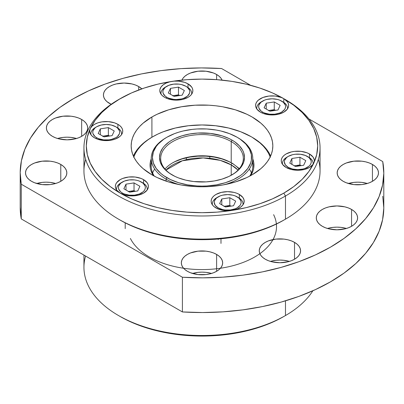 <?xml version="1.0" encoding="UTF-8"?>
<svg xmlns="http://www.w3.org/2000/svg" width="404" height="404" viewBox="0 0 404 404"><rect width="100%" height="100%" fill="white"/><g stroke="black" fill="none" stroke-linecap="round" stroke-linejoin="round"><path stroke-width="0.61" d="M367.292 183.492A20.66 11.928 0 0 0 348.364 183.492L353.798 182.396L357.828 182.169L361.858 182.396L367.292 183.492M372.438 164.453L372.438 181.32L375.008 179.517L376.917 177.452L378.088 175.215L378.487 172.887L378.088 170.564L376.917 168.327L375.008 166.261L372.438 164.453L369.306 162.974L365.736 161.868L361.858 161.191L353.798 161.191L346.349 162.974L343.218 164.453L340.653 166.261L338.744 168.327L337.567 170.564L337.168 172.887A20.66 11.928 180 0 1 349.925 161.868A20.66 11.928 180 0 1 372.438 164.453A20.66 11.928 180 0 1 378.487 172.887A20.66 11.928 180 0 1 365.736 183.906A20.66 11.928 180 0 1 343.218 181.32A20.66 11.928 180 0 1 337.168 172.887L337.567 175.215L338.744 177.452L340.653 179.517L343.218 181.32L346.349 182.805L353.798 184.588L361.858 184.588L365.736 183.906L369.306 182.805L372.438 181.32L372.438 164.453M346.415 228.477A20.66 11.928 0 0 0 327.487 228.477L332.921 227.381L336.951 227.149L340.981 227.381L346.415 228.477M351.561 209.439L351.561 226.306L354.131 224.498L356.04 222.437L357.212 220.2L357.611 217.872L357.212 215.544L356.04 213.307L354.131 211.247L351.561 209.439L348.43 207.954L344.859 206.853L336.951 205.944L329.048 206.853L325.473 207.954L322.341 209.439L319.776 211.247L317.867 213.307L316.691 215.544L316.292 217.872A20.66 11.928 180 0 1 329.048 206.853A20.66 11.928 180 0 1 351.561 209.439A20.66 11.928 180 0 1 357.611 217.872A20.66 11.928 180 0 1 344.859 228.891A20.66 11.928 180 0 1 322.341 226.306A20.66 11.928 180 0 1 316.292 217.872L316.691 220.2L317.867 222.437L319.776 224.498L322.341 226.306L325.473 227.79L329.048 228.891L336.951 229.8L344.859 228.891L348.43 227.79L351.561 226.306L351.561 209.439M289.375 261.403A20.66 11.928 0 0 0 270.453 261.403L275.881 260.307L279.916 260.08L283.946 260.307L289.375 261.403M294.521 242.37L294.521 259.237L297.091 257.429L299 255.368L300.177 253.131L300.571 250.803L300.177 248.475L299 246.238L297.091 244.178L294.521 242.37L291.39 240.885L287.82 239.784L283.946 239.102L275.881 239.102L268.438 240.885L265.307 242.37L262.736 244.178L260.827 246.238L259.651 248.475L259.257 250.803A20.66 11.928 180 0 1 272.008 239.784A20.66 11.928 180 0 1 294.521 242.37A20.66 11.928 180 0 1 300.571 250.803A20.66 11.928 180 0 1 287.82 261.822A20.66 11.928 180 0 1 265.307 259.237A20.66 11.928 180 0 1 259.257 250.803L259.651 253.131L260.827 255.368L262.736 257.429L265.307 259.237L268.438 260.721L272.008 261.822L279.916 262.731L287.82 261.822L291.39 260.721L294.521 259.237L294.521 242.37M211.464 273.457A20.66 11.928 0 0 0 192.536 273.457L197.97 272.362L202 272.134L206.03 272.362L211.464 273.457M216.61 254.424L216.61 271.291L219.175 269.483L221.089 267.418L222.261 265.181L222.66 262.858L222.261 260.529L221.089 258.292L219.175 256.227L216.61 254.424L213.479 252.939L209.908 251.838L206.03 251.157L197.97 251.157L190.521 252.939L187.39 254.424L184.825 256.227L182.911 258.292L181.739 260.529L181.34 262.858A20.66 11.928 180 0 1 194.092 251.838A20.66 11.928 180 0 1 216.61 254.424A20.66 11.928 180 0 1 222.66 262.858A20.66 11.928 180 0 1 209.908 273.877A20.66 11.928 180 0 1 187.39 271.291A20.66 11.928 180 0 1 181.34 262.858L181.739 265.181L182.911 267.418L184.825 269.483L187.39 271.291L190.521 272.771L197.97 274.553L206.03 274.553L209.908 273.877L213.479 272.771L216.61 271.291L216.61 254.424M216.61 74.487L216.61 79.638L216.61 74.487L213.479 73.003L206.03 71.225L197.97 71.225L190.521 73.003L187.39 74.487L184.825 76.295L182.911 78.356L181.921 80.118A20.66 11.928 180 0 1 196.41 71.442A20.66 11.928 180 0 1 216.61 74.487A20.66 11.928 180 0 1 222.079 80.118L221.089 78.356L219.175 76.295L216.61 74.487M138.693 86.542L138.693 89.991L138.693 86.542L135.562 85.057L131.992 83.956L124.084 83.047L116.18 83.956L112.61 85.057L109.479 86.542L106.908 88.35L105 90.41L103.823 92.647L103.429 94.975A20.66 11.928 180 0 1 116.18 83.956A20.66 11.928 180 0 1 138.693 86.542A20.66 11.928 180 0 1 141.819 88.855L138.693 86.542M109.479 103.409A20.66 11.928 180 0 1 103.429 94.975L103.823 97.303L105 99.541L106.908 101.601L111.176 104.288A20.66 11.928 180 0 1 109.479 103.409M76.513 138.506A20.66 11.928 0 0 0 57.585 138.506L63.019 137.411L67.049 137.183L71.079 137.411L76.513 138.506M81.658 119.473L81.658 136.34L84.224 134.532L86.133 132.472L87.309 130.234L87.708 127.906L87.309 125.578L86.133 123.341L84.224 121.281L81.658 119.473L78.528 117.988L74.952 116.887L71.079 116.206L63.019 116.206L55.57 117.988L52.439 119.473L49.869 121.281L47.96 123.341L46.788 125.578L46.389 127.906A20.66 11.928 180 0 1 59.141 116.887A20.66 11.928 180 0 1 81.658 119.473A20.66 11.928 180 0 1 87.708 127.906A20.66 11.928 180 0 1 74.952 138.925A20.66 11.928 180 0 1 52.439 136.34A20.66 11.928 180 0 1 46.389 127.906L46.788 130.234L47.96 132.472L49.869 134.532L52.439 136.34L55.57 137.825L59.141 138.925L67.049 139.834L74.952 138.925L78.528 137.825L81.658 136.34L81.658 119.473M55.636 183.492A20.66 11.928 0 0 0 36.708 183.492L42.142 182.396L46.172 182.169L50.202 182.396L55.636 183.492M60.782 164.453L60.782 181.32L63.347 179.517L65.256 177.452L66.433 175.215L66.832 172.887L66.433 170.564L65.256 168.327L63.347 166.261L60.782 164.453L57.651 162.974L54.075 161.868L50.202 161.191L42.142 161.191L34.694 162.974L31.562 164.453L28.992 166.261L27.083 168.327L25.912 170.564L25.513 172.887A20.66 11.928 180 0 1 38.264 161.868A20.66 11.928 180 0 1 60.782 164.453A20.66 11.928 180 0 1 66.832 172.887A20.66 11.928 180 0 1 54.075 183.906A20.66 11.928 180 0 1 31.562 181.32A20.66 11.928 180 0 1 25.513 172.887L25.912 175.215L27.083 177.452L28.992 179.517L31.562 181.32L34.694 182.805L42.142 184.588L50.202 184.588L54.075 183.906L57.651 182.805L60.782 181.32L60.782 164.453M83.946 255.096L83.946 267.352A118.054 68.155 0 0 0 156.823 330.321A118.054 68.155 0 0 0 285.476 315.544L285.476 300.834L285.476 315.544A118.054 68.155 180 0 1 118.523 315.544A118.054 68.155 180 0 1 85.582 256.045M283.805 316.509L285.476 315.544L283.805 316.509A115.69 66.791 0 0 0 283.81 316.509A115.69 66.791 0 0 1 120.195 316.509L128.608 320.912L137.724 324.816L147.465 328.184L157.727 330.987L168.417 333.194L179.432 334.79L190.663 335.749L202 336.072L213.337 335.749L224.568 334.79L235.583 333.194L246.273 330.987L256.535 328.184L266.276 324.816L275.392 320.912L283.805 316.509M73.447 98.672A181.8 104.959 180 0 1 221.599 68.539L250.611 85.289L221.599 68.539L201.333 67.928L181.078 68.624L161.085 70.619L141.597 73.892L122.861 78.391L105.116 84.072L88.577 90.86L73.447 98.672L59.923 107.403L48.167 116.953L38.33 127.199L30.527 138.017L24.866 149.268L21.407 160.812L20.2 172.503L21.261 184.204A181.8 104.959 180 0 1 20.2 172.887A181.8 104.959 180 0 1 73.447 98.672M383.8 172.887A181.8 104.959 180 0 1 182.401 277.24L182.401 311.939A181.8 104.959 0 0 0 383.8 207.59L383.8 172.887A181.8 104.959 180 0 0 382.739 161.575L308.949 118.968L382.739 161.575L383.8 173.271L382.593 184.966L379.134 196.511L373.473 207.762L365.671 218.579L355.833 228.826L344.077 238.375L330.553 247.107L315.423 254.919L298.884 261.706L281.139 267.382L262.403 271.887L242.915 275.159L222.922 277.154L202.667 277.851L182.401 277.24L21.261 184.204L21.261 218.907L182.401 311.939L202.667 312.55L222.922 311.853L242.915 309.858L262.403 306.586L281.139 302.086L298.884 296.405L315.423 289.618L330.553 281.81L344.077 273.074L355.833 263.524L365.671 253.278L373.473 242.461L379.134 231.214L382.593 219.67L383.8 207.974L382.739 196.273M20.2 207.207L21.261 218.907L21.261 184.204L182.401 277.24L182.401 311.939L21.261 218.907A181.8 104.959 0 0 1 20.2 207.59L20.2 172.887M312.858 290.779A118.054 68.155 180 0 1 285.476 315.544A118.054 68.155 0 0 0 312.858 290.779M130.391 238.456A74.513 43.021 0 0 0 222.599 267.908A74.513 43.021 0 0 0 273.609 214.67M232.053 163.267A1.419 0.818 120 0 0 231.214 164.888L238.042 170.094A41.319 23.856 180 0 0 231.214 164.888L231.214 175.286L231.214 164.888A1.419 0.818 -60 0 1 232.053 163.267M239.36 168.619L232.219 163.155M165.958 170.094A41.319 23.856 180 0 1 231.214 164.888L220.22 160.348L203.172 157.913L182.386 160.762L165.958 170.094M164.989 169.034A41.319 23.856 180 0 1 172.781 162.767A41.319 23.856 180 0 1 231.214 162.767L231.219 162.767A41.319 23.856 0 0 0 164.989 169.034M231.628 163.009A42.501 24.538 0 0 0 172.372 163.009M249.324 169.034A50.763 29.305 180 0 1 251.399 172.887A50.763 29.305 180 0 0 249.324 169.034M231.214 141.562A41.319 23.856 0 0 0 172.993 141.445A41.319 23.856 0 0 0 172.372 175.058A41.319 23.856 180 0 1 160.681 158.429A41.319 23.856 180 0 1 186.188 136.39A41.319 23.856 180 0 1 231.214 141.562L231.214 162.767L231.214 141.562A41.319 23.856 180 0 1 243.319 158.429A41.319 23.856 180 0 1 231.628 175.058A41.319 23.856 0 0 0 231.214 141.562L232.053 140.117L231.214 141.562M171.947 174.816L171.947 174.816A42.501 24.538 180 0 1 171.947 140.117A42.501 24.538 180 0 1 232.053 140.117L234.85 141.9L239.481 145.9L242.668 150.344L243.683 152.682L244.501 157.464L243.683 162.251L241.264 166.857L239.481 169.034L234.85 173.033L228.962 176.432L222.033 179.103L214.337 180.947L206.166 181.886L193.708 181.532L185.734 180.133L178.391 177.866L175.038 176.432L169.15 173.033L164.519 169.034L162.736 166.857L160.317 162.251L159.499 157.464L160.317 152.682L162.736 148.076L164.519 145.9L169.15 141.9L171.947 140.117L175.038 138.501L181.967 135.825L189.663 133.987L197.834 133.047L210.292 133.401L222.033 135.825L228.962 138.501L232.053 140.117A42.501 24.538 180 0 1 232.053 174.816A42.501 24.538 180 0 1 171.947 174.816M237.471 137.466A50.763 29.305 180 0 1 237.895 137.708L237.895 137.708A50.763 29.305 180 0 1 252.763 158.429A50.763 29.305 180 0 1 224.781 184.623A50.763 29.305 0 0 0 237.895 137.708L237.062 137.224A49.581 28.623 180 0 1 237.057 177.709A49.581 28.623 180 0 1 166.938 177.709L166.105 179.154A50.763 29.305 0 0 0 179.219 184.623A50.763 29.305 180 0 1 166.105 179.154L166.105 181.154L166.105 179.154A50.763 29.305 180 0 1 151.237 158.429A50.763 29.305 180 0 1 166.529 137.466M175.038 161.635L181.967 158.959L189.663 157.121L197.834 156.181L206.166 156.181L214.337 157.121L222.033 158.959L228.962 161.635L232.053 163.251M237.062 137.224L229.548 133.663L220.973 131.017L216.393 130.073L206.858 128.977L197.142 128.977L192.329 129.391L183.027 131.017L178.629 132.219L174.452 133.663L166.938 137.224L163.671 139.304L158.272 143.97L156.191 146.511L153.368 151.884L152.419 157.464L153.368 163.049L156.191 168.423L160.772 173.372L163.671 175.629L170.544 179.593L178.629 182.714L187.607 184.86L197.142 185.956L202 186.093L206.858 185.956L216.393 184.86L225.371 182.714L233.456 179.593L240.329 175.629L243.228 173.372L247.809 168.423L250.632 163.049L251.344 160.272L251.344 154.661L249.445 149.157L245.728 143.97L240.329 139.304L237.062 137.224A49.581 28.623 180 0 0 166.938 137.224A49.581 28.623 180 0 0 166.938 177.709L166.105 179.154A50.763 29.305 0 0 1 166.105 137.708L166.938 137.224M239.011 169.034A41.319 23.856 0 0 0 231.214 162.767A41.319 23.856 180 0 1 231.219 162.767A41.319 23.856 180 0 1 239.011 169.034M152.601 172.887A50.763 29.305 180 0 1 154.676 169.034A50.763 29.305 180 0 0 152.601 172.887M151.677 162.287A50.763 29.305 0 0 0 154.267 176.114A50.763 29.305 180 0 1 151.237 166.14L151.237 158.429M153.288 175.588A51.944 29.987 180 0 1 151.237 158.822L150.308 162.236L150.308 168.12L151.056 171.028L153.288 175.588M270.311 157.333L268.65 153.505L266.347 149.788L263.428 146.223L259.913 142.839L252.086 137.224A70.831 40.895 180 0 1 270.63 156.02A70.831 40.895 0 0 0 252.086 137.224L251.253 136.744A69.65 40.213 180 0 1 270.185 156.974M133.815 156.974A69.65 40.213 180 0 1 152.747 136.744A69.65 40.213 180 0 1 251.253 136.744L240.698 131.744L228.654 128.028L215.59 125.74L202 124.967L188.41 125.74L175.346 128.028L163.302 131.744L157.812 134.093L151.914 137.224L151.914 116.983L151.914 137.224A70.831 40.895 0 0 0 133.371 156.02A70.831 40.895 180 0 1 152.333 136.986M152.747 136.744L148.157 139.668L144.087 142.839L140.572 146.223L137.653 149.788L135.35 153.505L133.689 157.333M252.763 158.822L253.692 162.236L253.692 168.12L252.944 171.028L250.712 175.588A51.944 29.987 180 0 0 252.763 158.822M252.763 158.429L252.763 166.14A50.763 29.305 180 0 1 249.733 176.114A50.763 29.305 0 0 0 252.323 162.287M309.469 153.969L309.469 157.671L309.469 153.969L306.969 152.783L301.01 151.359L294.561 151.359L291.461 151.904L286.098 153.969L284.042 155.419L282.517 157.065L281.573 158.858L281.26 160.716A16.529 9.539 180 0 1 291.461 151.904A16.529 9.539 180 0 1 309.469 153.969A16.529 9.539 180 0 1 314.312 160.716L314.171 159.474L313.055 157.065L309.469 153.969M286.098 167.463A16.529 9.539 180 0 1 281.26 160.716L281.573 162.58L282.517 164.367L286.098 167.463L291.461 169.534L297.783 170.261L304.111 169.534L309.469 167.463L313.055 164.367L314.171 161.964L314.312 160.716A16.529 9.539 180 0 1 313.746 163.186L308.883 171.463L302.192 179.295L293.784 186.562L283.805 193.132A115.69 66.791 180 0 1 231.941 210.418A115.69 66.791 180 0 1 120.195 193.132A16.529 9.539 180 0 1 115.352 186.38A16.529 9.539 180 0 1 125.558 177.568A16.529 9.539 180 0 1 143.566 179.634L143.566 183.34L143.566 179.634L141.062 178.447L135.103 177.023L128.659 177.023L122.7 178.447L120.195 179.634L116.61 182.729L115.67 184.522L115.352 186.38L115.67 188.244L116.61 190.037L120.195 193.132A115.69 66.791 180 0 1 90.254 128.613A16.529 9.539 180 0 1 117.902 124.336L117.902 128.038L117.902 124.336L114.478 122.816L108.373 121.619L101.939 121.867L97.95 122.816L94.531 124.336L91.9 126.311L90.254 128.613A115.69 66.791 180 0 1 120.195 98.672L118.523 99.631A118.054 68.155 0 0 0 118.523 99.637A118.054 68.155 0 0 0 118.523 196.021A118.054 68.155 0 0 0 285.476 196.021A118.054 68.155 180 0 1 156.823 210.797A118.054 68.155 180 0 1 83.946 147.829A118.054 68.155 180 0 1 118.523 99.631L131.573 92.91L144.152 88.057L157.727 84.189L172.059 81.381A16.529 9.539 180 0 1 188.022 83.85L188.022 87.557L188.022 83.85L184.598 82.335L178.492 81.138L174.18 81.138L170.008 81.785L166.271 83.027L163.221 84.79L161.065 86.946L159.949 89.355L159.807 90.597A16.529 9.539 180 0 1 172.059 81.381L186.901 79.679L202 79.108L217.099 79.679L231.941 81.381L246.273 84.189L259.848 88.057L272.427 92.91L283.805 98.672L283.805 102.374L283.805 98.672L281.3 97.485L275.341 96.056L268.897 96.056L262.938 97.485L258.378 100.116L256.848 101.768L255.909 103.555L255.591 105.419A16.529 9.539 180 0 1 265.797 96.601A16.529 9.539 180 0 1 283.805 98.672L293.784 105.237L302.192 112.504L308.883 120.336L313.746 128.613L316.701 137.183L317.69 145.9L316.701 154.616L313.746 163.186A115.69 66.791 180 0 1 283.805 193.132L272.427 198.889L259.848 203.742L246.273 207.611L231.941 210.418L237.729 208.772L240.779 207.01L242.935 204.853L244.051 202.444L244.051 199.955L242.935 197.551L239.35 194.455L239.35 198.157L239.35 194.455L236.845 193.269L233.992 192.385L227.664 191.658L221.341 192.385L215.978 194.455L213.923 195.9L212.398 197.551L211.454 199.339L211.141 201.202A16.529 9.539 180 0 1 221.341 192.385A16.529 9.539 180 0 1 239.35 194.455A16.529 9.539 180 0 1 244.193 201.202A16.529 9.539 180 0 1 231.941 210.418L217.099 212.12L202 212.691L186.901 212.12L172.059 210.418L157.727 207.611L144.152 203.742L131.573 198.889L120.195 193.132L125.558 195.198L131.881 195.925L138.203 195.198L143.566 193.132L147.152 190.037L148.091 188.244L148.409 186.38L148.091 184.522L147.152 182.729L143.566 179.634A16.529 9.539 180 0 1 148.409 186.38A16.529 9.539 180 0 1 138.203 195.198A16.529 9.539 180 0 1 120.195 193.132L110.216 186.562L101.808 179.295L95.117 171.463L90.254 163.186L87.299 154.616L86.31 145.9L87.299 137.183L90.254 128.613L89.688 131.083A16.529 9.539 180 0 1 90.254 128.613L95.117 120.336L101.808 112.504L110.216 105.237L120.195 98.672A115.69 66.791 180 0 1 172.059 81.381A115.69 66.791 180 0 1 283.805 98.672L283.805 98.672A115.69 66.791 180 0 1 313.746 163.186A16.529 9.539 180 0 1 286.098 167.463M260.434 112.166A16.529 9.539 180 0 1 255.591 105.419L255.909 107.277L256.848 109.07L260.434 112.166L262.938 113.352L268.897 114.776L275.341 114.776L278.442 114.231L283.805 112.166L287.39 109.07L288.33 107.277L288.648 105.419L288.33 103.555L287.39 101.768L283.805 98.672A16.529 9.539 180 0 1 288.648 105.419A16.529 9.539 180 0 1 278.442 114.231A16.529 9.539 180 0 1 260.434 112.166M164.65 97.344A16.529 9.539 180 0 1 159.807 90.597L160.373 93.066L162.019 95.369L164.65 97.344L167.155 98.531L173.109 99.96L179.558 99.96L182.659 99.414L188.022 97.344L190.077 95.9L191.602 94.248L192.546 92.46L192.859 90.597L192.546 88.739L191.602 86.946L188.022 83.85A16.529 9.539 180 0 1 192.859 90.597A16.529 9.539 180 0 1 182.659 99.414A16.529 9.539 180 0 1 164.65 97.344M94.531 137.83A16.529 9.539 180 0 1 89.688 131.083L90.254 133.552L91.9 135.855L94.531 137.83L97.031 139.016L102.99 140.441L109.439 140.441L112.539 139.895L115.398 139.016L119.958 136.385L121.483 134.734L122.427 132.941L122.74 131.083L122.427 129.219L121.483 127.432L119.958 125.78L117.902 124.336A16.529 9.539 180 0 1 122.74 131.083A16.529 9.539 180 0 1 112.539 139.895A16.529 9.539 180 0 1 94.531 137.83M215.978 207.949A16.529 9.539 180 0 1 211.141 201.202L211.454 203.061L212.398 204.853L213.923 206.5L217.605 208.772L223.387 210.418L227.664 210.742L231.941 210.418A16.529 9.539 180 0 1 215.978 207.949M83.946 147.829L83.946 170.963A118.054 68.155 0 0 0 156.823 233.931A118.054 68.155 0 0 0 285.476 219.155L285.476 196.021L283.805 193.132L285.476 196.021A118.054 68.155 0 0 0 285.476 99.637L283.805 98.672M151.914 116.983A70.831 40.895 180 0 1 229.108 108.12A70.831 40.895 180 0 1 272.831 145.9A70.831 40.895 180 0 1 252.086 174.816A70.831 40.895 180 0 1 174.892 183.679A70.831 40.895 180 0 1 131.169 145.9A70.831 40.895 180 0 1 151.914 116.983L143.107 123.18L139.531 126.624L136.562 130.25L134.219 134.027L132.532 137.921L131.512 141.89L131.169 145.9L131.512 149.909L132.532 153.879L134.219 157.772L136.562 161.549L139.531 165.175L143.107 168.619L151.914 174.816L157.065 177.513L168.609 181.967L181.436 185.032L195.056 186.597L202 186.794L208.944 186.597L222.564 185.032L235.391 181.967L246.935 177.513L252.086 174.816L260.893 168.619L264.469 165.175L267.438 161.549L269.781 157.772L271.468 153.879L272.488 149.909L272.831 145.9L272.488 141.89L271.468 137.921L269.781 134.027L267.438 130.25L264.469 126.624L260.893 123.18L252.086 116.983L246.935 114.287L235.391 109.832L222.564 106.767L215.817 105.792L208.944 105.202L195.056 105.202L181.436 106.767L168.609 109.832L157.065 114.287L151.914 116.983M118.523 219.155L120.195 220.119A115.69 66.791 0 0 0 283.805 220.119L285.476 219.155A118.054 68.155 180 0 1 118.523 219.155A118.054 68.155 180 0 1 85.658 159.393M318.342 159.393A118.054 68.155 180 0 1 285.476 219.155L283.805 220.119A115.69 66.791 0 0 0 283.81 220.119L275.392 224.523L266.276 228.427L256.535 231.795L246.273 234.598L235.583 236.805L224.568 238.4L213.337 239.36L202 239.683L190.663 239.36L179.432 238.4L168.417 236.805L157.727 234.598L147.465 231.795L137.724 228.427L128.608 224.523L120.195 220.119M119.367 99.152A118.054 68.155 0 0 0 118.523 99.631A118.054 68.155 180 0 1 119.367 99.152M284.633 99.152A118.054 68.155 180 0 1 320.054 147.829A118.054 68.155 180 0 1 285.476 196.021L285.476 219.155A118.054 68.155 0 0 0 320.054 170.963L320.054 147.829M224.422 206.358L225.801 206.055L230.421 206.232L225.801 206.055L229.815 205.434L229.815 197.723L235.689 201.116L233.542 205.747L225.513 206.989L219.64 203.601L221.791 198.965L229.815 197.723L221.791 198.965L219.64 203.601L225.513 206.989L233.542 205.747L235.689 201.116L229.815 197.723L229.815 205.434L231.032 206.136L229.815 205.434L224.069 206.469M238.517 197.632L237.183 196.864A13.458 7.772 180 0 1 237.183 207.853A13.458 7.772 180 0 1 218.15 207.853L217.615 208.777L218.15 207.853L222.513 209.535L225.038 209.979L230.29 209.979L235.143 208.817L237.183 207.853L240.097 205.333L240.865 203.874L241.122 202.359L240.865 200.844L238.855 198.041L235.143 195.895L232.815 195.177L227.664 194.587L222.513 195.177L220.19 195.895L216.473 198.041L214.468 200.844L214.206 202.359L215.231 205.333L218.15 207.853A13.458 7.772 180 0 1 218.15 196.864A13.458 7.772 180 0 1 237.183 196.864L238.517 197.632A15.347 8.863 0 0 0 238.517 197.632A15.347 8.863 180 0 1 243.011 203.899A15.347 8.863 180 0 1 242.92 204.873A15.347 8.863 0 0 0 238.517 197.637L237.183 196.864M220.988 238.779L220.988 243.435L220.988 238.779M218.15 196.864L216.812 197.637A15.347 8.863 0 0 0 212.413 204.873A15.347 8.863 180 0 1 212.317 203.899A15.347 8.863 180 0 1 217.524 197.248M221.791 204.838L221.791 198.965L221.791 204.838M224.301 206.287L225.801 206.055L224.301 206.287M294.541 165.877L295.925 165.574L300.541 165.746L295.925 165.574L299.935 164.953L299.935 157.242L305.808 160.63L303.662 165.266L295.632 166.509L289.759 163.115L291.91 158.484L299.935 157.242L291.91 158.484L289.759 163.115L295.632 166.509L303.662 165.266L305.808 160.63L299.935 157.242L299.935 164.953L301.152 165.655L299.935 164.953L294.188 165.988M308.636 157.151L307.303 156.378A13.458 7.772 180 0 1 307.303 167.367A13.458 7.772 180 0 1 288.269 167.367L287.734 168.291L288.269 167.367L292.632 169.054L297.783 169.645L302.934 169.054L305.262 168.337L308.974 166.19L310.216 164.847L310.984 163.388L311.242 161.873L310.984 160.358L308.974 157.56L305.262 155.414L300.409 154.252L295.157 154.252L292.632 154.697L288.269 156.378L286.593 157.56L284.588 160.358L284.325 161.873L285.35 164.847L288.269 167.367A13.458 7.772 180 0 1 288.269 156.378A13.458 7.772 180 0 1 307.303 156.378L308.636 157.151A15.347 8.863 180 0 1 313.13 163.418A15.347 8.863 180 0 1 313.039 164.393A15.347 8.863 0 0 0 308.636 157.151L307.303 156.378M288.269 156.378L286.931 157.151A15.347 8.863 0 0 0 282.532 164.393A15.347 8.863 180 0 1 282.436 163.418A15.347 8.863 180 0 1 287.643 156.767M291.91 164.357L291.91 158.484L291.91 164.357M294.42 165.807L295.925 165.574L294.42 165.807M268.877 110.575L270.256 110.272L274.877 110.449L270.256 110.272L274.271 109.651L274.271 101.939L280.144 105.333L277.992 109.964L269.968 111.206L264.095 107.812L266.246 103.182L274.271 101.939L266.246 103.182L264.095 107.812L269.968 111.206L277.992 109.964L280.144 105.333L274.271 101.939L274.271 109.651L275.488 110.353L274.271 109.651L268.524 110.686M282.972 101.848L281.633 101.081A13.458 7.772 180 0 1 281.633 112.07A13.458 7.772 180 0 1 262.605 112.07L262.07 112.994L262.605 112.07L264.64 113.034L269.493 114.196L274.745 114.196L279.598 113.034L281.633 112.07L284.552 109.545L285.32 108.09L285.577 106.575L285.32 105.055L283.31 102.257L279.598 100.111L277.27 99.394L272.119 98.803L266.968 99.394L264.64 100.111L260.928 102.257L258.919 105.055L258.661 106.575L258.919 108.09L260.928 110.888L262.605 112.07A13.458 7.772 180 0 1 262.605 101.081A13.458 7.772 180 0 1 281.633 101.081L282.972 101.848A15.347 8.863 180 0 1 287.466 108.115A15.347 8.863 180 0 1 287.375 109.09A15.347 8.863 0 0 0 282.972 101.848L281.633 101.081M262.605 101.081L261.267 101.848A15.347 8.863 0 0 0 256.863 109.09A15.347 8.863 180 0 1 256.772 108.115A15.347 8.863 180 0 1 261.979 101.465M266.246 109.055L266.246 103.182L266.246 109.055M268.751 110.504L270.256 110.272L268.751 110.504M173.094 95.758L174.472 95.455L179.093 95.632L174.472 95.455L178.487 94.834L178.487 87.123L184.36 90.516L182.209 95.147L174.185 96.389L168.311 92.996L170.458 88.365L178.487 87.123L170.458 88.365L168.311 92.996L174.185 96.389L182.209 95.147L184.36 90.516L178.487 87.123L178.487 94.834L179.699 95.536L178.487 94.834L172.735 95.869M187.188 87.032L185.85 86.259A13.458 7.772 180 0 1 185.85 97.248A13.458 7.772 180 0 1 166.817 97.248L166.286 98.172L166.817 97.248L168.857 98.217L173.71 99.374L176.336 99.525L181.487 98.935L183.81 98.217L187.527 96.071L189.532 93.273L189.794 91.753L189.532 90.238L187.527 87.441L185.85 86.259L181.487 84.577L178.962 84.133L173.71 84.133L168.857 85.294L165.145 87.441L163.135 90.238L162.878 91.753L163.135 93.273L165.145 96.071L166.817 97.248A13.458 7.772 180 0 1 166.817 86.259A13.458 7.772 180 0 1 185.85 86.259L187.188 87.032A15.347 8.863 180 0 1 191.683 93.299A15.347 8.863 180 0 1 191.587 94.273A15.347 8.863 0 0 0 187.188 87.032L185.85 86.259M166.817 86.259L165.483 87.032A15.347 8.863 0 0 0 161.08 94.273A15.347 8.863 180 0 1 160.989 93.299A15.347 8.863 180 0 1 166.196 86.648M170.458 94.238L170.458 88.365L170.458 94.238M172.968 95.687L174.472 95.455L172.968 95.687M102.975 136.239L104.353 135.936L108.974 136.113L104.353 135.936L108.368 135.315L108.368 127.603L114.241 130.997L112.09 135.633L104.065 136.87L98.192 133.482L100.338 128.846L108.368 127.603L100.338 128.846L98.192 133.482L104.065 136.87L112.09 135.633L114.241 130.997L108.368 127.603L108.368 135.315L109.58 136.017L108.368 135.315L102.616 136.35M117.069 127.518L115.731 126.745A13.458 7.772 180 0 1 115.731 137.734A13.458 7.772 180 0 1 96.697 137.734L96.167 138.658L96.697 137.734L98.738 138.698L103.591 139.86L108.843 139.86L111.368 139.415L115.731 137.734L117.407 136.557L119.412 133.754L119.675 132.239L119.412 130.724L117.407 127.922L115.731 126.745L111.368 125.058L106.217 124.467L101.066 125.058L96.697 126.745L95.026 127.922L93.016 130.724L92.758 132.239L93.016 133.754L95.026 136.557L96.697 137.734A13.458 7.772 180 0 1 96.697 126.745A13.458 7.772 180 0 1 115.731 126.745L117.069 127.518A15.347 8.863 180 0 1 121.564 133.78A15.347 8.863 180 0 1 121.468 134.754A15.347 8.863 0 0 0 117.069 127.518L115.731 126.745M96.697 126.745L95.364 127.518A15.347 8.863 0 0 0 90.961 134.754A15.347 8.863 180 0 1 90.87 133.78A15.347 8.863 180 0 1 96.076 127.129M100.338 134.724L100.338 128.846L100.338 134.724M102.848 136.168L104.353 135.936L102.848 136.168M128.639 191.541L130.017 191.238L134.638 191.415L130.017 191.238L134.032 190.617L134.032 182.906L139.905 186.3L137.754 190.93L129.729 192.173L123.856 188.779L126.008 184.148L134.032 182.906L126.008 184.148L123.856 188.779L129.729 192.173L137.754 190.93L139.905 186.3L134.032 182.906L134.032 190.617L135.249 191.319L134.032 190.617L128.285 191.653M142.733 182.815L141.395 182.047A13.458 7.772 180 0 1 141.395 193.031A13.458 7.772 180 0 1 122.367 193.031L121.831 193.955L122.367 193.031L124.402 194.001L129.255 195.162L134.507 195.162L139.36 194.001L143.072 191.855L144.314 190.511L145.081 189.057L145.339 187.542L145.081 186.022L143.072 183.224L139.36 181.078L137.032 180.361L134.507 179.916L129.255 179.916L124.402 181.078L120.69 183.224L118.68 186.022L118.422 187.542L118.68 189.057L120.69 191.855L122.367 193.031A13.458 7.772 180 0 1 122.367 182.047A13.458 7.772 180 0 1 141.395 182.047L142.733 182.815A15.347 8.863 180 0 1 147.228 189.082A15.347 8.863 180 0 1 147.137 190.057A15.347 8.863 0 0 0 142.733 182.815L141.395 182.047M125.205 222.841L125.205 228.619L125.205 222.841M122.367 182.047L121.028 182.815A15.347 8.863 0 0 0 116.625 190.057A15.347 8.863 180 0 1 116.534 189.082A15.347 8.863 180 0 1 121.74 182.431M126.008 190.021L126.008 184.148L126.008 190.021M128.512 191.471L130.017 191.238L128.512 191.471M118.523 315.544L120.195 316.509M209.989 158.353L209.691 157.136M186.436 158.105L186.209 159.711M252.086 137.224L251.253 136.744M118.523 99.637L120.195 98.672M243.011 203.899L243.011 204.742M218.221 239.022L218.221 239.582M212.317 203.899L212.317 204.742M313.13 163.418L313.13 164.261M282.436 163.418L282.436 164.261M287.466 108.115L287.466 108.959M256.772 108.115L256.772 108.959M191.683 93.299L191.683 94.142M160.989 93.299L160.989 94.142M121.564 133.78L121.564 134.623M90.87 133.78L90.87 134.623M147.228 189.082L147.228 189.925M116.534 189.082L116.534 189.925"/></g></svg>
